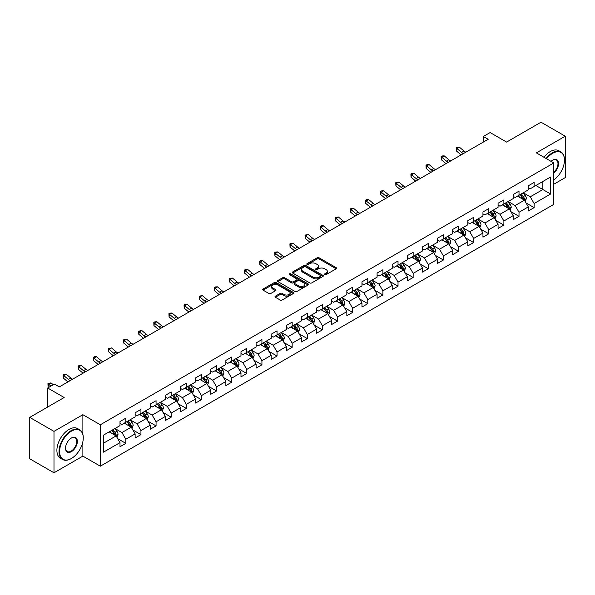 <?xml version="1.0" encoding="UTF-8"?>
<svg xmlns="http://www.w3.org/2000/svg" width="595" height="595" viewBox="0 0 595 595"><rect width="100%" height="100%" fill="white"/><g stroke="black" fill="none" stroke-linecap="round" stroke-linejoin="round"><path stroke-width="0.89" d="M324.766 274.622A0.945 0.543 0 0 0 326.097 274.622L336.212 268.791A1.346 0.774 0 0 0 336.606 268.241A1.346 0.774 0 0 0 336.212 267.691L319.084 257.799A1.346 0.774 0 0 0 317.18 257.799L307.072 263.637A0.945 0.543 0 0 0 306.789 264.024A0.945 0.543 0 0 0 307.072 264.403A0.945 0.543 0 0 0 308.403 264.403L309.712 263.652A4.306 2.484 0 0 1 315.796 263.652L317.224 264.478A4.306 2.484 0 0 1 318.489 266.233A4.306 2.484 0 0 1 317.224 267.988L315.915 268.747A0.945 0.543 0 0 0 315.64 269.133A0.945 0.543 0 0 0 315.915 269.513A0.945 0.543 0 0 0 317.254 269.513L318.556 268.762A4.306 2.484 0 0 1 324.647 268.762L326.075 269.587A4.306 2.484 0 0 1 327.339 271.342A4.306 2.484 0 0 1 326.075 273.098L324.766 273.856A0.945 0.543 0 0 0 324.491 274.243A0.945 0.543 0 0 0 324.766 274.622L324.766 273.856M275.403 296.146A1.346 0.774 0 0 0 275.009 296.697A1.346 0.774 0 0 0 275.403 297.247L280.215 300.021A1.346 0.774 0 0 0 282.112 300.021L293.342 293.536A1.346 0.774 0 0 0 293.737 292.985A1.346 0.774 0 0 0 293.342 292.435L276.214 282.551A1.346 0.774 0 0 0 274.31 282.551L263.087 289.029A1.346 0.774 0 0 0 262.692 289.579A1.346 0.774 0 0 0 263.087 290.129L268.888 293.484A1.346 0.774 0 0 0 270.792 293.484L275.597 290.71A1.346 0.774 0 0 0 275.991 290.159A1.346 0.774 0 0 0 275.597 289.609L272.718 287.95A3.6 2.075 0 0 1 271.662 286.478A3.6 2.075 0 0 1 273.886 284.559A3.6 2.075 0 0 1 277.805 285.005L289.088 291.52A3.6 2.075 0 0 1 290.137 292.985A3.6 2.075 0 0 1 287.921 294.904A3.6 2.075 0 0 1 283.993 294.458L282.112 293.372A1.346 0.774 0 0 0 280.215 293.372L275.403 296.146L275.403 297.247L280.215 294.488L280.215 293.372M553.811 184.219L565.25 177.615L565.25 136.203L541.011 122.206L506.598 142.079L490.124 132.559L483.333 136.478L488.183 139.275L59.314 386.884L54.472 384.08L47.682 387.999L47.682 407.032M82.876 434.357L82.876 414.7L53.989 431.375L29.75 417.385L64.163 397.512L47.682 387.999M82.876 414.7L100.324 424.771L553.811 162.956L553.811 204.368L100.324 466.19L100.324 424.771M565.25 136.203L536.363 152.878L553.811 162.956M309.802 282.937A1.346 0.774 0 0 0 311.706 282.937L322.936 276.452A1.346 0.774 0 0 0 323.33 275.901A1.346 0.774 0 0 0 322.936 275.351L305.808 265.467A1.346 0.774 0 0 0 303.904 265.467L292.68 271.945A1.346 0.774 0 0 0 292.286 272.495A1.346 0.774 0 0 0 292.68 273.046L309.802 282.937M289.772 274.83A0.945 0.543 0 0 1 290.724 274.964L308.121 285.005L296.912 291.476A1.346 0.774 0 0 1 295.008 291.476L277.88 281.591L277.88 280.49A1.346 0.774 0 0 0 277.486 281.041A1.346 0.774 0 0 0 277.88 281.591M277.88 280.49L282.685 277.716A1.346 0.774 0 0 1 284.589 277.716L291.535 281.725A1.346 0.774 0 0 0 293.439 281.725L296.622 279.888A1.346 0.774 0 0 0 297.017 279.338A1.346 0.774 0 0 0 296.622 278.787L289.393 274.615A0.945 0.543 0 0 1 289.118 274.228A0.945 0.543 0 0 1 289.698 273.722A0.945 0.543 0 0 1 290.724 273.841L308.143 283.897A1.346 0.774 0 0 1 308.537 284.447A1.346 0.774 0 0 1 308.143 284.998L308.143 283.897M53.989 431.375L53.989 472.794L29.75 458.797L29.75 417.385M117.721 438.679L125.82 443.357L125.82 439.266L135.125 433.896L135.125 437.98L140.941 434.625L140.941 430.535L150.245 425.165L150.245 429.248L156.061 425.894L156.061 421.803L165.373 416.433L165.373 420.516L171.189 417.162L171.189 413.071L180.493 407.701L180.493 411.785L186.309 408.43L186.309 404.34L195.614 398.97L195.614 403.053L201.43 399.699L201.43 395.615L210.742 390.238L210.742 394.321L216.558 390.967L216.558 386.884L225.862 381.507L225.862 385.597L231.678 382.235L231.678 378.152L240.982 372.775L240.982 376.866L246.799 373.504L246.799 369.421L256.103 364.043L256.103 368.134L261.926 364.772L261.926 360.689L271.231 355.312L271.231 359.402L277.047 356.041L277.047 351.957L286.351 346.588L286.351 350.671L292.167 347.309L292.167 343.226L301.472 337.856L301.472 341.939L307.288 338.577L307.288 334.494L316.6 329.124L316.6 333.207L322.416 329.853L322.416 325.762L331.72 320.393L331.72 324.476L337.536 321.122L337.536 317.031L346.84 311.661L346.84 315.744L352.657 312.39L352.657 308.299L361.968 302.929L361.968 307.013L367.784 303.658L367.784 299.568L377.089 294.198L377.089 298.281L382.905 294.927L382.905 290.843L392.209 285.466L392.209 289.549L398.025 286.195L398.025 282.112L407.337 276.734L407.337 280.825L413.153 277.463L413.153 273.38L422.457 268.003L422.457 272.094L428.274 268.732L428.274 264.649L437.578 259.271L437.578 263.362L443.394 260L443.394 255.917L452.698 250.54L452.698 254.63L458.522 251.268L458.522 247.185L467.826 241.815L467.826 245.899L473.642 242.537L473.642 238.454L482.947 233.084L482.947 237.167L488.763 233.805L488.763 229.722L498.067 224.352L498.067 228.435L503.883 225.081L503.883 220.99L513.195 215.621L513.195 219.704L519.011 216.349L519.011 212.259L528.315 206.889L528.315 210.972L534.131 207.618L534.131 203.527L550.613 194.015L550.613 176.998L542.856 181.475L542.856 189.537L550.613 194.015M125.82 443.357L120.004 446.711L120.004 442.628L103.523 452.14L103.523 435.123L120.004 425.611L120.004 421.528L125.82 418.166L125.82 422.249L135.125 416.879L135.125 412.796L140.941 409.434L140.941 413.525L150.245 408.148L150.245 404.065L156.061 400.703L156.061 404.793L165.373 399.416L165.373 395.333L171.189 391.971L171.189 396.062L180.493 390.684L180.493 386.601L186.309 383.239L186.309 387.33L195.614 381.953L195.614 377.87L201.43 374.515L201.43 378.599L210.742 373.221L210.742 369.138L216.558 365.784L216.558 369.867L225.862 364.497L225.862 360.406L231.678 357.052L231.678 361.135L240.982 355.765L240.982 351.675L246.799 348.32L246.799 352.404L256.103 347.034L256.103 342.943L261.926 339.589L261.926 343.672L271.231 338.302L271.231 334.212L277.047 330.857L277.047 334.94L286.351 329.571L286.351 325.487L292.167 322.126L292.167 326.209L301.472 320.839L301.472 316.756L307.288 313.394L307.288 317.477L316.6 312.107L316.6 308.024L322.416 304.662L322.416 308.753L331.72 303.376L331.72 299.292L337.536 295.931L337.536 300.021L346.84 294.644L346.84 290.561L352.657 287.199L352.657 291.29L361.968 285.912L361.968 281.829L367.784 278.467L367.784 282.558L377.089 277.181L377.089 273.098L382.905 269.743L382.905 273.826L392.209 268.449L392.209 264.366L398.025 261.012L398.025 265.095L407.337 259.725L407.337 255.634L413.153 252.28L413.153 256.363L422.457 250.993L422.457 246.903L428.274 243.548L428.274 247.632L437.578 242.262L437.578 238.171L443.394 234.817L443.394 238.9L452.698 233.53L452.698 229.439L458.522 226.085L458.522 230.168L467.826 224.798L467.826 220.708L473.642 217.354L473.642 221.437L482.947 216.067L482.947 211.984L488.763 208.622L488.763 212.705L498.067 207.335L498.067 203.252L503.883 199.89L503.883 203.973L513.195 198.604L513.195 194.52L519.011 191.159L519.011 195.249L528.315 189.872L528.315 185.789L534.131 182.427L534.131 186.518L550.613 176.998M124.266 423.149L131.25 427.18L121.938 432.55L114.961 428.519M120.004 423.372L121.938 424.495L125.82 422.249M121.938 432.55L125.82 439.266M131.25 427.18L135.125 433.896M139.386 414.418L146.37 418.449L137.066 423.819L130.082 419.787M135.125 414.641L137.066 415.764L140.941 413.525M137.066 423.819L140.941 430.535M146.37 418.449L150.245 425.165M154.514 405.686L161.49 409.717L152.186 415.087L145.21 411.056M150.245 405.909L152.186 407.032L156.061 404.793M152.186 415.087L156.061 421.803M161.49 409.717L165.373 416.433M169.635 396.954L176.618 400.985L167.307 406.355L160.33 402.332M165.373 397.177L167.307 398.3L171.189 396.062M167.307 406.355L171.189 413.071M176.618 400.985L180.493 407.701M184.755 388.223L191.739 392.254L182.434 397.624L175.451 393.6M180.493 388.446L182.434 389.569L186.309 387.33M182.434 397.624L186.309 404.34M191.739 392.254L195.614 398.97M199.883 379.491L206.859 383.522L197.555 388.899L190.571 384.868M195.614 379.714L197.555 380.837L201.43 378.599M197.555 388.899L201.43 395.615M206.859 383.522L210.742 390.238M215.003 370.759L221.98 374.791L212.675 380.168L205.699 376.137M210.742 370.983L212.675 372.106L216.558 369.867M212.675 380.168L216.558 386.884M221.98 374.791L225.862 381.507M230.124 362.028L237.108 366.059L227.803 371.436L220.819 367.405M225.862 362.258L227.803 363.374L231.678 361.135M227.803 371.436L231.678 378.152M237.108 366.059L240.982 372.775M245.252 353.304L252.228 357.327L242.924 362.705L235.94 358.673M240.982 353.527L242.924 354.642L246.799 352.404M242.924 362.705L246.799 369.421M252.228 357.327L256.103 364.043M260.372 344.572L267.348 348.596L258.044 353.973L251.068 349.942M256.103 344.795L258.044 345.911L261.926 343.672M258.044 353.973L261.926 360.689M267.348 348.596L271.231 355.312M275.492 335.84L282.476 339.871L273.164 345.241L266.188 341.21M271.231 336.063L273.164 337.179L277.047 334.94M273.164 345.241L277.047 351.957M282.476 339.871L286.351 346.588M290.62 327.109L297.597 331.14L288.292 336.51L281.309 332.479M286.351 327.332L288.292 328.447L292.167 326.209M288.292 336.51L292.167 343.226M297.597 331.14L301.472 337.856M305.741 318.377L312.717 322.408L303.413 327.778L296.436 323.747M301.472 318.6L303.413 319.716L307.288 317.477M303.413 327.778L307.288 334.494M312.717 322.408L316.6 329.124M320.861 309.645L327.845 313.677L318.533 319.046L311.557 315.015M316.6 309.869L318.533 310.992L322.416 308.753M318.533 319.046L322.416 325.762M327.845 313.677L331.72 320.393M335.982 300.914L342.965 304.945L333.661 310.315L326.677 306.284M331.72 301.137L333.661 302.26L337.536 300.021M333.661 310.315L337.536 317.031M342.965 304.945L346.84 311.661M351.11 292.182L358.086 296.213L348.782 301.583L341.805 297.56M346.84 292.405L348.782 293.528L352.657 291.29M348.782 301.583L352.657 308.299M358.086 296.213L361.968 302.929M366.23 283.451L373.214 287.482L363.902 292.852L356.926 288.828M361.968 283.674L363.902 284.797L367.784 282.558M363.902 292.852L367.784 299.568M373.214 287.482L377.089 294.198M381.35 274.719L388.334 278.75L379.03 284.127L372.046 280.096M377.089 274.942L379.03 276.065L382.905 273.826M379.03 284.127L382.905 290.843M388.334 278.75L392.209 285.466M396.478 265.987L403.455 270.018L394.15 275.396L387.166 271.365M392.209 266.21L394.15 267.334L398.025 265.095M394.15 275.396L398.025 282.112M403.455 270.018L407.337 276.734M411.599 257.256L418.582 261.287L409.271 266.664L402.294 262.633M407.337 257.486L409.271 258.602L413.153 256.363M409.271 266.664L413.153 273.38M418.582 261.287L422.457 268.003M426.719 248.532L433.703 252.555L424.399 257.933L417.415 253.901M422.457 248.755L424.399 249.87L428.274 247.632M424.399 257.933L428.274 264.649M433.703 252.555L437.578 259.271M441.847 239.8L448.823 243.824L439.519 249.201L432.535 245.17M437.578 240.023L439.519 241.139L443.394 238.9M439.519 249.201L443.394 255.917M448.823 243.824L452.698 250.54M456.967 231.068L463.944 235.092L454.639 240.469L447.663 236.438M452.698 231.291L454.639 232.407L458.522 230.168M454.639 240.469L458.522 247.185M463.944 235.092L467.826 241.815M472.088 222.337L479.072 226.368L469.76 231.738L462.784 227.707M467.826 222.56L469.76 223.675L473.642 221.437M469.76 231.738L473.642 238.454M479.072 226.368L482.947 233.084M487.216 213.605L494.192 217.636L484.888 223.006L477.904 218.975M482.947 213.828L484.888 214.944L488.763 212.705M484.888 223.006L488.763 229.722M494.192 217.636L498.067 224.352M502.336 204.873L509.313 208.905L500.008 214.274L493.032 210.243M498.067 205.096L500.008 206.22L503.883 203.973M500.008 214.274L503.883 220.99M509.313 208.905L513.195 215.621M517.457 196.142L524.44 200.173L515.129 205.543L508.152 201.512M513.195 196.365L515.129 197.488L519.011 195.249M515.129 205.543L519.011 212.259M524.44 200.173L528.315 206.889M535.879 185.506L542.856 189.537L530.257 196.811L523.273 192.78M528.315 187.633L530.257 188.756L534.131 186.518M530.257 196.811L534.131 203.527M53.989 472.794L82.876 456.112L100.324 466.19M483.333 136.478L483.333 142.079M103.523 443.186L116.122 435.912L109.145 431.881M116.122 435.912L120.004 442.628M526.039 202.94L534.131 207.618M510.912 211.671L519.011 216.349M495.791 220.403L503.883 225.081M480.671 229.135L488.763 233.805M465.55 237.866L473.642 242.537M450.422 246.598L458.522 251.268M435.302 255.329L443.394 260M420.182 264.061L428.274 268.732M405.054 272.793L413.153 277.463M389.933 281.524L398.025 286.195M374.813 290.256L382.905 294.927M359.685 298.98L367.784 303.658M344.565 307.712L352.657 312.39M329.444 316.443L337.536 321.122M314.316 325.175L322.416 329.853M299.196 333.907L307.288 338.577M284.075 342.638L292.167 347.309M268.947 351.37L277.047 356.041M253.827 360.101L261.926 364.772M238.707 368.833L246.799 373.504M223.586 377.565L231.678 382.235M208.458 386.296L216.558 390.967M193.338 395.028L201.43 399.699M178.217 403.752L186.309 408.43M163.09 412.484L171.189 417.162M147.969 421.215L156.061 425.894M132.849 429.947L140.941 434.625M82.876 456.112L82.876 441.669M325.145 274.756L326.075 274.221A4.306 2.484 0 0 0 327.339 272.465L327.339 271.342M318.489 266.233L318.489 267.356A4.306 2.484 0 0 1 317.224 269.111L316.295 269.647M336.19 268.799L319.084 258.922A1.346 0.774 0 0 0 317.18 258.922L307.444 264.537M322.936 275.351L322.936 276.452L305.808 266.582A1.346 0.774 0 0 0 303.904 266.582L292.695 273.053M320.556 276.288A0.945 0.543 0 0 0 320.831 275.901A0.945 0.543 0 0 0 320.556 275.515L305.525 266.835A0.945 0.543 0 0 0 304.194 266.835L302.81 267.631A4.306 2.484 0 0 0 301.546 269.394A4.306 2.484 0 0 0 302.81 271.149L313.089 277.084A4.306 2.484 0 0 0 319.18 277.084L320.556 276.288L320.556 277.404A0.945 0.543 0 0 0 320.831 277.025L320.831 275.901M301.546 269.394L301.546 270.509A4.306 2.484 0 0 0 302.81 272.272L302.81 271.149M320.556 277.404L319.18 278.2A4.306 2.484 0 0 1 313.089 278.2L302.81 272.272M277.895 281.599L282.685 278.832L282.685 277.716M297.017 279.338L297.017 280.453A1.346 0.774 0 0 1 296.622 281.004L293.439 282.848A1.346 0.774 0 0 1 291.535 282.848L284.589 278.832A1.346 0.774 0 0 0 282.685 278.832M298.742 285.89A3.6 2.075 0 0 0 302.669 286.336A3.6 2.075 0 0 0 304.885 284.417A3.6 2.075 0 0 0 303.837 282.945L299.858 280.654A1.346 0.774 0 0 0 297.961 280.654L294.77 282.491A1.346 0.774 0 0 0 294.376 283.041A1.346 0.774 0 0 0 294.77 283.592L298.742 285.89L298.742 287.006A3.6 2.075 0 0 0 302.669 287.459A3.6 2.075 0 0 0 304.885 285.541L304.885 284.417M294.376 283.041L294.376 284.165A1.346 0.774 0 0 0 294.77 284.715L294.77 283.592M298.742 287.006L294.77 284.715M290.137 292.985L290.137 294.108A3.6 2.075 0 0 1 287.921 296.027A3.6 2.075 0 0 1 283.993 295.574L282.112 294.488A1.346 0.774 0 0 0 280.215 294.488M271.662 286.478L271.662 287.593A3.6 2.075 0 0 0 272.718 289.066L272.718 287.95M275.582 290.717L272.718 289.066M293.328 293.551L276.214 283.666A1.346 0.774 0 0 0 274.31 283.666L263.102 290.144L263.087 289.029M525.207 201.497L526.359 198.596A3.63 2.097 -120 0 0 525.199 195.502L523.198 192.832M519.71 197.443L518.349 195.629M523.875 199.846L524.396 198.745A3.63 2.097 -120 0 0 523.355 196.566L521.354 193.888M520.447 194.416L522.663 197.384A1.852 1.071 60 0 1 522.998 197.942L524.396 198.745M520.194 194.565L522.194 197.235A3.63 2.097 60 0 1 523.236 199.422M463.431 153.57A6.857 3.957 60 0 1 461.541 152.417L456.923 148.527L456.38 150.944L461.006 154.834A10.279 5.935 -120 0 0 461.103 154.916M465.855 152.164A6.857 3.957 60 0 1 463.966 151.011L459.347 147.129L456.923 148.527L456.261 147.805L457.228 147.24L459.347 147.129M456.38 150.944L456.261 147.805M553.811 179.898A16.727 9.654 120 0 0 564.476 160.152A16.727 9.654 120 0 0 552.651 153.324A16.727 9.654 120 0 0 546.574 158.776M546.069 158.486A17.136 9.892 -60 0 1 552.353 152.826A17.136 9.892 -60 0 1 560.929 151.97A17.136 9.892 -60 0 1 564.476 159.817A17.136 9.892 -60 0 1 564.476 159.988M551.029 161.349A8.36 4.827 -60 0 1 552.651 160.152L552.651 160.152A8.36 4.827 -60 0 1 558.534 162.911A8.36 4.827 -60 0 1 553.811 173.004M543.934 157.251A17.136 9.892 -60 0 1 550.226 151.591A17.136 9.892 -60 0 1 558.794 150.743L560.929 151.97M553.811 172.245A7.951 4.589 120 0 0 557.79 165.358A7.951 4.589 120 0 0 556.332 159.929A7.951 4.589 120 0 0 552.502 160.241M71.147 458.633L71.437 458.462A16.727 9.654 120 0 0 83.263 437.98A16.727 9.654 120 0 0 71.437 431.152A16.727 9.654 120 0 0 59.604 451.635A16.727 9.654 120 0 0 71.437 458.462L71.147 458.633A17.136 9.892 -60 0 1 62.572 459.481A17.136 9.892 -60 0 1 59.946 445.752A17.136 9.892 -60 0 1 71.147 430.646A17.136 9.892 -60 0 1 79.715 429.798A17.136 9.892 -60 0 1 83.263 437.645A17.136 9.892 -60 0 1 83.263 437.816M71.437 451.635A8.36 4.827 -60 0 1 65.524 448.221A8.36 4.827 -60 0 1 71.437 437.98L71.437 437.98A8.36 4.827 -60 0 1 77.35 441.393A8.36 4.827 -60 0 1 71.437 451.635M65.524 448.05A7.951 4.589 120 0 0 67.168 451.523A7.951 4.589 120 0 0 71.147 451.129A7.951 4.589 120 0 0 76.338 444.123A7.951 4.589 120 0 0 75.119 437.756A7.951 4.589 120 0 0 71.288 438.069M62.572 459.481L60.445 458.247A17.136 9.892 -60 0 1 57.819 444.517A17.136 9.892 -60 0 1 69.013 429.419A17.136 9.892 -60 0 1 77.581 428.571L79.715 429.798M510.079 210.228L511.231 207.32A3.63 2.097 -120 0 0 510.079 204.234L508.071 201.556M504.59 206.175L503.229 204.36M508.755 208.577L509.275 207.476A3.63 2.097 -120 0 0 508.234 205.297L506.233 202.62M505.319 203.148L507.542 206.108A1.852 1.071 60 0 1 507.877 206.673L509.275 207.476M505.066 203.297L507.066 205.967A3.63 2.097 60 0 1 508.108 208.153M494.958 218.96L496.111 216.052A3.63 2.097 -120 0 0 494.951 212.958L492.95 210.288M489.462 214.907L488.101 213.092M493.627 217.309L494.147 216.208A3.63 2.097 -120 0 0 493.114 214.022L491.113 211.351M490.198 211.88L492.422 214.84A1.852 1.071 60 0 1 492.757 215.405L494.147 216.208M489.945 212.028L491.946 214.698A3.63 2.097 60 0 1 492.987 216.885M448.31 162.294A6.857 3.957 60 0 1 446.421 161.141L441.802 157.258L441.259 159.676L445.878 163.558A10.279 5.935 -120 0 0 445.982 163.64M450.735 160.895A6.857 3.957 60 0 1 448.846 159.743L444.22 155.86L441.802 157.258L441.133 156.537L442.107 155.972L444.22 155.86M441.259 159.676L441.133 156.537M433.19 171.025A6.857 3.957 60 0 1 431.293 169.873L426.674 165.99L426.139 168.407L430.758 172.29A10.279 5.935 -120 0 0 430.854 172.371M435.614 169.627A6.857 3.957 60 0 1 433.718 168.474L429.099 164.592L426.674 165.99L426.013 165.261L426.979 164.703L429.099 164.592M426.139 168.407L426.013 165.261M479.838 227.692L480.991 224.784A3.63 2.097 -120 0 0 479.83 221.69L477.83 219.02M474.341 223.631L472.98 221.823M478.506 226.041L479.027 224.94A3.63 2.097 -120 0 0 477.986 222.753L475.985 220.083M475.078 220.611L477.294 223.571A1.852 1.071 60 0 1 477.636 224.137L479.027 224.94M474.825 220.76L476.826 223.43A3.63 2.097 60 0 1 477.867 225.609M464.71 236.423L465.863 233.515A3.63 2.097 -120 0 0 464.71 230.421L462.709 227.751M459.221 232.362L457.86 230.548M463.386 234.772L463.907 233.671A3.63 2.097 -120 0 0 462.865 231.485L460.865 228.815M459.957 229.343L462.174 232.303A1.852 1.071 60 0 1 462.508 232.868L463.907 233.671M459.697 229.484L461.705 232.162A3.63 2.097 60 0 1 462.739 234.341M449.589 245.155L450.742 242.247A3.63 2.097 -120 0 0 449.582 239.153L447.581 236.483M444.093 241.094L442.74 239.279M448.266 243.504L448.779 242.403A3.63 2.097 -120 0 0 447.745 240.216L445.744 237.546M444.829 238.074L447.053 241.035A1.852 1.071 60 0 1 447.388 241.6L448.779 242.403M444.577 238.216L446.577 240.893A3.63 2.097 60 0 1 447.619 243.072M418.069 179.757A6.857 3.957 60 0 1 416.173 178.604L411.554 174.722L411.019 177.139L415.637 181.021A10.279 5.935 -120 0 0 415.734 181.103M420.487 178.359A6.857 3.957 60 0 1 418.597 177.206L413.979 173.323L411.554 174.722L410.892 173.993L411.859 173.435L413.979 173.323M411.019 177.139L410.892 173.993M402.941 188.489A6.857 3.957 60 0 1 401.052 187.336L396.434 183.453L395.891 185.871L400.509 189.753A10.279 5.935 -120 0 0 400.613 189.835M405.366 187.09A6.857 3.957 60 0 1 403.477 185.938L398.851 182.055L396.434 183.453L395.764 182.725L398.851 182.055M395.891 185.871L395.764 182.725M387.821 197.22A6.857 3.957 60 0 1 385.932 196.067L381.306 192.185L380.77 194.602L385.389 198.485A10.279 5.935 -120 0 0 385.486 198.566M390.246 195.822A6.857 3.957 60 0 1 388.349 194.669L383.73 190.787L381.306 192.185L380.644 191.456L381.611 190.898L383.73 190.787M380.77 194.602L380.644 191.456M372.701 205.952A6.857 3.957 60 0 1 370.804 204.799L366.185 200.917L365.65 203.334L370.269 207.216A10.279 5.935 -120 0 0 370.365 207.298M375.118 204.554A6.857 3.957 60 0 1 373.229 203.401L368.61 199.518L366.185 200.917L365.523 200.188L366.49 199.63L368.61 199.518M365.65 203.334L365.523 200.188M357.573 214.683A6.857 3.957 60 0 1 355.684 213.531L351.065 209.648L350.522 212.065L355.141 215.948A10.279 5.935 -120 0 0 355.245 216.03M359.997 213.285A6.857 3.957 60 0 1 358.108 212.132L353.489 208.25L351.065 209.648L350.403 208.919L351.37 208.362L353.489 208.25M350.522 212.065L350.403 208.919M342.452 223.415A6.857 3.957 60 0 1 340.563 222.262L335.937 218.38L335.401 220.797L340.02 224.679A10.279 5.935 -120 0 0 340.117 224.761M344.877 222.017A6.857 3.957 60 0 1 342.98 220.864L338.362 216.982L335.937 218.38L335.275 217.651L338.362 216.982M335.401 220.797L335.275 217.651M327.332 232.147A6.857 3.957 60 0 1 325.435 230.994L320.817 227.112L320.281 229.529L324.9 233.411A10.279 5.935 -120 0 0 324.996 233.493M329.756 230.748A6.857 3.957 60 0 1 327.86 229.596L323.241 225.713L320.817 227.112L320.155 226.383L321.122 225.825L323.241 225.713M320.281 229.529L320.155 226.383M312.204 240.878A6.857 3.957 60 0 1 310.315 239.726L305.696 235.843L305.153 238.26L309.779 242.143A10.279 5.935 -120 0 0 309.876 242.225M314.629 239.48A6.857 3.957 60 0 1 312.739 238.327L308.121 234.437L305.696 235.843L305.034 235.114L308.121 234.437M305.153 238.26L305.034 235.114M297.084 249.61A6.857 3.957 60 0 1 295.194 248.457L290.568 244.575L290.033 246.992L294.651 250.874A10.279 5.935 -120 0 0 294.748 250.956M299.508 248.204A6.857 3.957 60 0 1 297.619 247.059L292.993 243.169L290.568 244.575L289.906 243.846L290.881 243.281L292.993 243.169M290.033 246.992L289.906 243.846M281.963 258.342A6.857 3.957 60 0 1 280.067 257.189L275.448 253.299L274.912 255.716L279.531 259.606A10.279 5.935 -120 0 0 279.628 259.688M284.388 256.936A6.857 3.957 60 0 1 282.491 255.783L277.872 251.901L275.448 253.299L274.786 252.578L275.753 252.012L277.872 251.901M274.912 255.716L274.786 252.578M266.835 267.066A6.857 3.957 60 0 1 264.946 265.913L260.327 262.031L259.784 264.448L264.411 268.338A10.279 5.935 -120 0 0 264.507 268.419M269.26 265.668A6.857 3.957 60 0 1 267.371 264.515L262.752 260.632L260.327 262.031L259.665 261.309L260.632 260.744L262.752 260.632M259.784 264.448L259.665 261.309M251.715 275.797A6.857 3.957 60 0 1 249.826 274.645L245.207 270.762L244.664 273.179L249.283 277.062A10.279 5.935 -120 0 0 249.387 277.144M254.139 274.399A6.857 3.957 60 0 1 252.25 273.246L247.624 269.364L245.207 270.762L244.538 270.041L245.512 269.476L247.624 269.364M244.664 273.179L244.538 270.041M236.594 284.529A6.857 3.957 60 0 1 234.698 283.376L230.079 279.494L229.544 281.911L234.162 285.793A10.279 5.935 -120 0 0 234.259 285.875M239.019 283.131A6.857 3.957 60 0 1 237.122 281.978L232.504 278.096L230.079 279.494L229.417 278.765L230.384 278.207L232.504 278.096M229.544 281.911L229.417 278.765M221.474 293.261A6.857 3.957 60 0 1 219.577 292.108L214.959 288.225L214.423 290.643L219.042 294.525A10.279 5.935 -120 0 0 219.138 294.607M223.891 291.862A6.857 3.957 60 0 1 222.002 290.71L217.383 286.827L214.959 288.225L214.297 287.497L215.264 286.939L217.383 286.827M214.423 290.643L214.297 287.497M206.346 301.992A6.857 3.957 60 0 1 204.457 300.839L199.838 296.957L199.295 299.374L203.914 303.257A10.279 5.935 -120 0 0 204.018 303.338M208.771 300.594A6.857 3.957 60 0 1 206.882 299.441L202.255 295.559L199.838 296.957L199.169 296.228L202.255 295.559M199.295 299.374L199.169 296.228M191.226 310.724A6.857 3.957 60 0 1 189.329 309.571L184.71 305.689L184.175 308.106L188.793 311.988A10.279 5.935 -120 0 0 188.89 312.07M193.65 309.326A6.857 3.957 60 0 1 191.754 308.173L187.135 304.29L184.71 305.689L184.048 304.96L185.015 304.402L187.135 304.29M184.175 308.106L184.048 304.96M176.105 319.455A6.857 3.957 60 0 1 174.209 318.303L169.59 314.42L169.054 316.838L173.673 320.72A10.279 5.935 -120 0 0 173.77 320.802M178.522 318.057A6.857 3.957 60 0 1 176.633 316.904L172.014 313.022L169.59 314.42L168.928 313.691L169.895 313.134L172.014 313.022M169.054 316.838L168.928 313.691M160.977 328.187A6.857 3.957 60 0 1 159.088 327.034L154.469 323.152L153.927 325.569L158.545 329.452A10.279 5.935 -120 0 0 158.649 329.533M163.402 326.789A6.857 3.957 60 0 1 161.513 325.636L156.894 321.754L154.469 323.152L153.808 322.423L154.774 321.865L156.894 321.754M153.927 325.569L153.808 322.423M145.857 336.919A6.857 3.957 60 0 1 143.968 335.766L139.342 331.884L138.806 334.301L143.425 338.183A10.279 5.935 -120 0 0 143.521 338.265M148.281 335.521A6.857 3.957 60 0 1 146.385 334.368L141.766 330.485L139.342 331.884L138.68 331.155L141.766 330.485M138.806 334.301L138.68 331.155M434.469 253.887L435.622 250.978A3.63 2.097 -120 0 0 434.462 247.884L432.461 245.214M428.973 249.826L427.612 248.011M433.138 252.235L433.658 251.135A3.63 2.097 -120 0 0 432.617 248.948L430.616 246.278M429.709 246.806L431.925 249.766A1.852 1.071 60 0 1 432.268 250.331L433.658 251.135M429.456 246.947L431.457 249.617A3.63 2.097 60 0 1 432.498 251.804M419.341 262.618L420.501 259.71A3.63 2.097 -120 0 0 419.341 256.616L417.34 253.946M413.852 258.557L412.491 256.743M418.017 260.967L418.538 259.866A3.63 2.097 -120 0 0 417.497 257.68L415.496 255.01M414.589 255.538L416.805 258.498A1.852 1.071 60 0 1 417.14 259.063L418.538 259.866M414.336 255.679L416.336 258.349A3.63 2.097 60 0 1 417.37 260.536M404.221 271.35L405.373 268.442A3.63 2.097 -120 0 0 404.213 265.348L402.213 262.678M398.724 267.289L397.371 265.474M402.897 269.699L403.417 268.598A3.63 2.097 -120 0 0 402.376 266.411L400.376 263.741M399.461 264.269L401.685 267.229A1.852 1.071 60 0 1 402.019 267.787L403.417 268.598M399.208 264.411L401.209 267.081A3.63 2.097 60 0 1 402.25 269.267M389.1 280.074L390.253 277.173A3.63 2.097 -120 0 0 389.093 274.079L387.092 271.409M383.604 276.021L382.243 274.206M387.769 278.423L388.29 277.329A3.63 2.097 -120 0 0 387.248 275.143L385.248 272.473M384.34 272.993L386.557 275.961A1.852 1.071 60 0 1 386.899 276.519L388.29 277.329M384.087 273.142L386.088 275.812A3.63 2.097 60 0 1 387.129 277.999M373.98 288.806L375.133 285.905A3.63 2.097 -120 0 0 373.972 282.811L371.972 280.141M368.483 284.752L367.122 282.937M372.649 287.154L373.169 286.061A3.63 2.097 -120 0 0 372.128 283.875L370.127 281.204M369.22 281.725L371.436 284.693A1.852 1.071 60 0 1 371.771 285.25L373.169 286.061M368.967 281.874L370.968 284.544A3.63 2.097 60 0 1 372.001 286.731M358.852 297.537L360.005 294.637A3.63 2.097 -120 0 0 358.845 291.543L356.844 288.873M353.356 293.484L352.002 291.669M357.528 295.886L358.049 294.793A3.63 2.097 -120 0 0 357.007 292.606L355.007 289.936M354.092 290.457L356.316 293.424A1.852 1.071 60 0 1 356.65 293.982L358.049 294.793M353.839 290.605L355.84 293.276A3.63 2.097 60 0 1 356.881 295.462M343.732 306.269L344.884 303.368A3.63 2.097 -120 0 0 343.724 300.274L341.723 297.604M338.235 302.215L336.874 300.401M342.4 304.618L342.921 303.517A3.63 2.097 -120 0 0 341.88 301.338L339.879 298.668M338.971 299.188L341.195 302.156A1.852 1.071 60 0 1 341.53 302.714L342.921 303.517M338.719 299.337L340.719 302.007A3.63 2.097 60 0 1 341.761 304.194M328.611 315L329.764 312.1A3.63 2.097 -120 0 0 328.604 309.006L326.603 306.328M323.115 310.947L321.754 309.132M327.28 313.349L327.8 312.249A3.63 2.097 -120 0 0 326.759 310.069L324.758 307.392M323.851 307.92L326.067 310.88A1.852 1.071 60 0 1 326.402 311.445L327.8 312.249M323.598 308.069L325.599 310.739A3.63 2.097 60 0 1 326.64 312.925M313.483 323.732L314.636 320.824A3.63 2.097 -120 0 0 313.476 317.737L311.475 315.06M307.994 319.679L306.633 317.864M312.159 322.081L312.68 320.98A3.63 2.097 -120 0 0 311.639 318.794L309.638 316.124M308.723 316.652L310.947 319.612A1.852 1.071 60 0 1 311.282 320.177L312.68 320.98M308.47 316.8L310.471 319.47A3.63 2.097 60 0 1 311.512 321.657M298.363 332.464L299.516 329.556A3.63 2.097 -120 0 0 298.355 326.462L296.355 323.792M292.866 328.41L291.505 326.596M297.031 330.813L297.552 329.712A3.63 2.097 -120 0 0 296.518 327.525L294.518 324.855M293.603 325.383L295.827 328.343A1.852 1.071 60 0 1 296.161 328.909L297.552 329.712M293.35 325.532L295.351 328.202A3.63 2.097 60 0 1 296.392 330.389M283.242 341.195L284.395 338.287A3.63 2.097 -120 0 0 283.235 335.193L281.234 332.523M277.746 337.134L276.385 335.32M281.911 339.544L282.432 338.443A3.63 2.097 -120 0 0 281.39 336.257L279.39 333.587M278.482 334.115L280.699 337.075A1.852 1.071 60 0 1 281.033 337.64L282.432 338.443M278.229 334.264L280.23 336.934A3.63 2.097 60 0 1 281.271 339.113M268.114 349.927L269.267 347.019A3.63 2.097 -120 0 0 268.114 343.925L266.114 341.255M262.626 345.866L261.264 344.051M266.791 348.276L267.311 347.175A3.63 2.097 -120 0 0 266.27 344.988L264.269 342.318M263.362 342.846L265.578 345.807A1.852 1.071 60 0 1 265.913 346.372L267.311 347.175M263.102 342.988L265.102 345.665A3.63 2.097 60 0 1 266.144 347.844M252.994 358.659L254.147 355.75A3.63 2.097 -120 0 0 252.987 352.657L250.986 349.986M247.498 354.598L246.144 352.783M251.67 357.007L252.183 355.907A3.63 2.097 -120 0 0 251.15 353.72L249.149 351.05M248.234 351.578L250.458 354.538A1.852 1.071 60 0 1 250.792 355.103L252.183 355.907M247.981 351.719L249.982 354.389A3.63 2.097 60 0 1 251.023 356.576M237.874 367.39L239.026 364.482A3.63 2.097 -120 0 0 237.866 361.388L235.865 358.718M232.377 363.329L231.016 361.515M236.542 365.739L237.063 364.638A3.63 2.097 -120 0 0 236.022 362.452L234.021 359.782M233.114 360.31L235.33 363.27A1.852 1.071 60 0 1 235.672 363.835L237.063 364.638M232.861 360.451L234.861 363.121A3.63 2.097 60 0 1 235.903 365.308M222.746 376.122L223.906 373.214A3.63 2.097 -120 0 0 222.746 370.12L220.745 367.45M217.257 372.061L215.896 370.246M221.422 374.471L221.942 373.37A3.63 2.097 -120 0 0 220.901 371.183L218.9 368.513M217.993 369.041L220.209 372.001A1.852 1.071 60 0 1 220.544 372.567L221.942 373.37M217.74 369.183L219.741 371.853A3.63 2.097 60 0 1 220.775 374.039M207.625 384.846L208.778 381.945A3.63 2.097 -120 0 0 207.618 378.851L205.617 376.181M202.129 380.793L200.775 378.978M206.301 383.195L206.815 382.102A3.63 2.097 -120 0 0 205.781 379.915L203.78 377.245M202.865 377.766L205.089 380.733A1.852 1.071 60 0 1 205.424 381.291L206.815 382.102M202.612 377.914L204.613 380.584A3.63 2.097 60 0 1 205.654 382.771M192.505 393.578L193.658 390.677A3.63 2.097 -120 0 0 192.497 387.583L190.497 384.913M187.008 389.524L185.647 387.709M191.174 391.927L191.694 390.833A3.63 2.097 -120 0 0 190.653 388.647L188.652 385.977M187.745 386.497L189.961 389.465A1.852 1.071 60 0 1 190.303 390.022L191.694 390.833M187.492 386.646L189.493 389.316A3.63 2.097 60 0 1 190.534 391.503M177.384 402.309L178.537 399.409A3.63 2.097 -120 0 0 177.377 396.315L175.376 393.645M171.888 398.256L170.527 396.441M176.053 400.658L176.574 399.565A3.63 2.097 -120 0 0 175.532 397.378L173.532 394.708M172.624 395.229L174.841 398.196A1.852 1.071 60 0 1 175.175 398.754L176.574 399.565M172.371 395.378L174.372 398.048A3.63 2.097 60 0 1 175.406 400.234M130.736 345.65A6.857 3.957 60 0 1 128.84 344.498L124.221 340.615L123.686 343.032L128.304 346.915A10.279 5.935 -120 0 0 128.401 346.997M133.161 344.252A6.857 3.957 60 0 1 131.264 343.099L126.646 339.217L124.221 340.615L123.559 339.886L124.526 339.329L126.646 339.217M123.686 343.032L123.559 339.886M115.609 354.382A6.857 3.957 60 0 1 113.719 353.229L109.101 349.347L108.558 351.764L113.184 355.646A10.279 5.935 -120 0 0 113.281 355.728M118.033 352.984A6.857 3.957 60 0 1 116.144 351.831L111.525 347.941L109.101 349.347L108.439 348.618L111.525 347.941M108.558 351.764L108.439 348.618M162.256 411.041L163.409 408.14A3.63 2.097 -120 0 0 162.249 405.046L160.248 402.376M156.76 406.987L155.407 405.173M160.933 409.39L161.453 408.289A3.63 2.097 -120 0 0 160.412 406.11L158.411 403.44M157.496 403.96L159.72 406.928A1.852 1.071 60 0 1 160.055 407.486L161.453 408.289M157.244 404.109L159.244 406.779A3.63 2.097 60 0 1 160.286 408.966M100.488 363.114A6.857 3.957 60 0 1 98.599 361.961L93.973 358.071L93.437 360.496L98.056 364.378A10.279 5.935 -120 0 0 98.153 364.46M102.913 361.708A6.857 3.957 60 0 1 101.016 360.555L96.397 356.673L93.973 358.071L93.311 357.35L94.285 356.784L96.397 356.673M93.437 360.496L93.311 357.35M147.136 419.772L148.289 416.872A3.63 2.097 -120 0 0 147.129 413.778L145.128 411.108M141.64 415.719L140.279 413.904M145.805 418.121L146.325 417.021A3.63 2.097 -120 0 0 145.284 414.841L143.283 412.164M142.376 412.692L144.592 415.66A1.852 1.071 60 0 1 144.935 416.217L146.325 417.021M142.123 412.841L144.124 415.511A3.63 2.097 60 0 1 145.165 417.697M85.368 371.845A6.857 3.957 60 0 1 83.471 370.692L78.852 366.803L78.317 369.22L82.936 373.11A10.279 5.935 -120 0 0 83.032 373.191M87.792 370.44A6.857 3.957 60 0 1 85.896 369.287L81.277 365.404L78.852 366.803L78.19 366.081L79.157 365.516L81.277 365.404M78.317 369.22L78.19 366.081M132.016 428.504L133.168 425.596A3.63 2.097 -120 0 0 132.008 422.51L130.008 419.832M126.519 424.451L125.158 422.636M130.684 426.853L131.205 425.752A3.63 2.097 -120 0 0 130.164 423.573L128.163 420.896M127.256 421.424L129.472 424.384A1.852 1.071 60 0 1 129.807 424.949L131.205 425.752M127.003 421.572L129.003 424.242A3.63 2.097 60 0 1 130.045 426.429M70.24 380.569A6.857 3.957 60 0 1 68.351 379.417L63.732 375.534L63.189 377.951L67.815 381.841A10.279 5.935 -120 0 0 67.912 381.916M72.664 379.171A6.857 3.957 60 0 1 70.775 378.018L66.157 374.136L63.732 375.534L63.07 374.813L64.037 374.248L66.157 374.136M63.189 377.951L63.07 374.813M116.888 437.236L118.041 434.328A3.63 2.097 -120 0 0 116.88 431.234L114.88 428.564M111.391 433.182L110.038 431.368M115.564 435.585L116.085 434.484A3.63 2.097 -120 0 0 115.043 432.297L113.043 429.627M112.128 430.155L114.352 433.115A1.852 1.071 60 0 1 114.686 433.681L116.085 434.484M111.875 430.304L113.876 432.974A3.63 2.097 60 0 1 114.917 435.161M53.29 384.764L51.029 382.868L48.611 384.266L48.069 386.683L48.842 387.33M50.865 386.162L47.942 383.537L51.029 382.868M48.069 386.683L47.942 383.537M326.075 274.221L326.075 273.098M315.915 269.513L315.915 268.747M317.224 269.111L317.224 267.988M307.072 264.403L307.072 263.637M317.18 258.922L317.18 257.799M319.084 258.922L319.084 257.799M336.212 268.791L336.212 267.691M292.68 273.046L292.68 271.945M303.904 266.582L303.904 265.467M305.808 266.582L305.808 265.467M313.089 278.2L313.089 277.084M319.18 278.2L319.18 277.084M284.589 278.832L284.589 277.716M291.535 282.848L291.535 281.725M293.439 282.848L293.439 281.725M296.622 281.004L296.622 279.888M290.724 274.964L290.724 273.841M282.112 294.488L282.112 293.372M283.993 295.574L283.993 294.458M275.597 290.71L275.597 289.609M274.31 283.666L274.31 282.551M276.214 283.666L276.214 282.551M293.342 293.536L293.342 292.435M524.076 199.965L526.33 198.663M523.355 196.566L525.199 195.502M520.774 198.053L522.194 197.235M461.541 152.417L463.966 151.011M508.956 208.696L511.209 207.395M508.234 205.297L510.079 204.234M505.646 206.785L507.066 205.967M493.835 217.428L496.089 216.126M493.114 214.022L494.951 212.958M490.525 215.516L491.946 214.698M446.421 161.141L448.846 159.743M431.293 169.873L433.718 168.474M478.715 226.16L480.968 224.858M477.986 222.753L479.83 221.69M475.405 224.248L476.826 223.43M463.587 234.891L465.84 233.59M462.865 231.485L464.71 230.421M460.277 232.98L461.705 232.162M448.466 243.623L450.72 242.321M447.745 240.216L449.582 239.153M445.157 241.711L446.577 240.893M416.173 178.604L418.597 177.206M401.052 187.336L403.477 185.938M385.932 196.067L388.349 194.669M370.804 204.799L373.229 203.401M355.684 213.531L358.108 212.132M340.563 222.262L342.98 220.864M325.435 230.994L327.86 229.596M310.315 239.726L312.739 238.327M295.194 248.457L297.619 247.059M280.067 257.189L282.491 255.783M264.946 265.913L267.371 264.515M249.826 274.645L252.25 273.246M234.698 283.376L237.122 281.978M219.577 292.108L222.002 290.71M204.457 300.839L206.882 299.441M189.329 309.571L191.754 308.173M174.209 318.303L176.633 316.904M159.088 327.034L161.513 325.636M143.968 335.766L146.385 334.368M433.346 252.347L435.599 251.053M432.617 248.948L434.462 247.884M430.036 250.443L431.457 249.617M418.218 261.079L420.472 259.777M417.497 257.68L419.341 256.616M414.916 259.175L416.336 258.349M403.098 269.81L405.351 268.509M402.376 266.411L404.213 265.348M399.788 267.906L401.209 267.081M387.977 278.542L390.231 277.24M387.248 275.143L389.093 274.079M384.668 276.63L386.088 275.812M372.849 287.273L375.103 285.972M372.128 283.875L373.972 282.811M369.547 285.362L370.968 284.544M357.729 296.005L359.982 294.704M357.007 292.606L358.845 291.543M354.419 294.094L355.84 293.276M342.608 304.737L344.862 303.435M341.88 301.338L343.724 300.274M339.299 302.825L340.719 302.007M327.481 313.468L329.734 312.167M326.759 310.069L328.604 309.006M324.178 311.557L325.599 310.739M312.36 322.2L314.614 320.898M311.639 318.794L313.476 317.737M309.05 320.288L310.471 319.47M297.24 330.932L299.493 329.63M296.518 327.525L298.355 326.462M293.93 329.02L295.351 328.202M282.119 339.663L284.373 338.362M281.39 336.257L283.235 335.193M278.81 337.752L280.23 336.934M266.991 348.395L269.245 347.093M266.27 344.988L268.114 343.925M263.682 346.483L265.102 345.665M251.871 357.126L254.125 355.825M251.15 353.72L252.987 352.657M248.561 355.215L249.982 354.389M236.75 365.851L239.004 364.549M236.022 362.452L237.866 361.388M233.441 363.947L234.861 363.121M221.623 374.582L223.876 373.281M220.901 371.183L222.746 370.12M218.32 372.678L219.741 371.853M206.502 383.314L208.756 382.012M205.781 379.915L207.618 378.851M203.192 381.41L204.613 380.584M191.382 392.046L193.635 390.744M190.653 388.647L192.497 387.583M188.072 390.134L189.493 389.316M176.254 400.777L178.507 399.476M175.532 397.378L177.377 396.315M172.952 398.866L174.372 398.048M128.84 344.498L131.264 343.099M113.719 353.229L116.144 351.831M161.133 409.509L163.387 408.207M160.412 406.11L162.249 405.046M157.824 407.597L159.244 406.779M98.599 361.961L101.016 360.555M146.013 418.24L148.267 416.939M145.284 414.841L147.129 413.778M142.703 416.329L144.124 415.511M83.471 370.692L85.896 369.287M130.885 426.972L133.139 425.67M130.164 423.573L132.008 422.51M127.583 425.061L129.003 424.242M68.351 379.417L70.775 378.018M115.765 435.704L118.018 434.402M115.043 432.297L116.88 431.234M112.455 433.792L113.876 432.974"/></g></svg>
